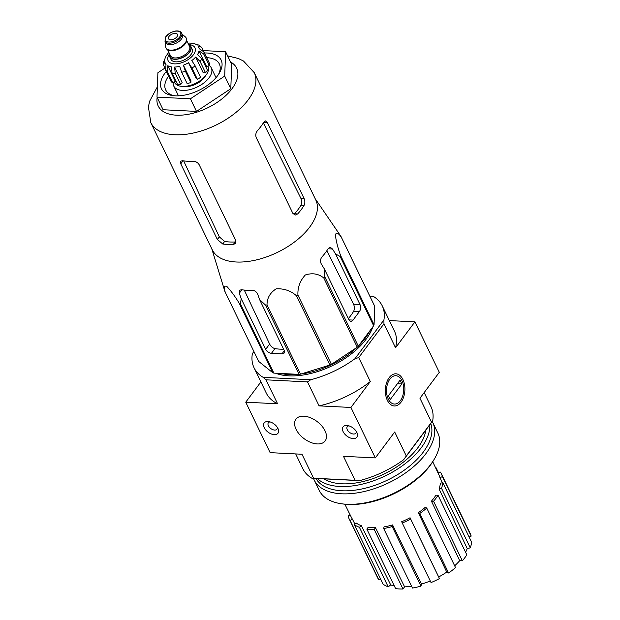 <?xml version="1.0" encoding="UTF-8"?>
<svg xmlns="http://www.w3.org/2000/svg" width="620" height="620" viewBox="0 0 620 620"><rect width="100%" height="100%" fill="white"/><g stroke="black" fill="none" stroke-linecap="round" stroke-linejoin="round"><path stroke-width="0.93" d="M157.379 86.808L149.637 101.215L148.389 106.896L150.8 122.628L212.311 249.868A57.443 30.597 -25.8 0 0 256.192 259.966A57.443 30.597 -25.8 0 0 309.651 227.153A57.443 30.597 -25.8 0 0 315.743 199.873L254.239 72.633L243.482 61.016L238.32 58.474L227.602 55.877M225.238 292.214L258.711 361.452L272.862 372.791L239.39 303.544C235.205 296.592 230.989 290.865 226.757 286.363C224.238 285.417 223.735 287.362 225.238 292.214A64.232 34.209 -25.8 0 1 224.889 291.439L211.761 248.728M239.39 303.544A64.232 34.209 -25.8 0 0 240.413 303.878L241.226 298.724L265.685 349.324A4.968 2.929 -143.2 0 0 271.459 353.299L281.984 353.826A4.968 2.929 -143.2 0 0 284.13 353.02A4.968 2.929 -143.2 0 0 284.099 350.246L259.633 299.646L257.68 294.182C256.486 291.679 254.549 290.369 251.867 290.253A61.814 32.922 154.2 0 1 241.351 289.726L239.335 290.354L239.274 293.26L241.226 298.724M272.862 372.791A64.232 34.209 -25.8 0 0 273.893 373.116L299.072 374.379L265.592 305.133L259.633 299.646M265.592 305.133A64.232 34.209 -25.8 0 0 267.019 304.931C266.995 298.104 270.064 292.733 276.218 288.812C284.084 288.447 290.842 290.764 296.484 295.779A64.232 34.209 -25.8 0 0 297.933 295.089C297.553 287.494 300.018 280.79 305.319 274.978C312.325 272.722 318.486 273.722 323.787 277.977A64.232 34.209 -25.8 0 0 324.857 276.993L324.345 268.917L348.804 319.517A4.968 3.007 92.9 0 0 350.959 321.269A4.968 3.007 92.9 0 0 353.036 320.091L359.429 311.527A4.968 3.007 92.9 0 0 360.003 304.536L335.544 253.937L332.49 249L330.173 247.24L328.321 248.426A61.814 32.922 154.2 0 1 321.92 256.99C320.292 259.144 320.083 261.477 321.292 263.981L324.345 268.917M299.072 374.379A64.232 34.209 -25.8 0 0 300.499 374.17L329.956 365.017A64.232 34.209 -25.8 0 0 331.406 364.335L357.26 347.216A64.232 34.209 -25.8 0 0 358.329 346.239L373.651 325.748L340.171 256.502L335.544 253.937M340.171 256.502A64.232 34.209 -25.8 0 0 340.589 255.487C337.784 247.775 336.04 240.854 335.358 234.748C336.389 232.19 338.357 232.981 341.263 237.111A64.232 34.209 -25.8 0 0 340.915 236.336L315.192 198.733M326.895 250.635L353.54 304.211C354.632 306.722 354.679 309.062 353.679 311.24L359.429 311.527M348.355 318.587A55.397 29.504 -25.8 0 0 353.679 311.24M373.651 325.748A64.232 34.209 -25.8 0 0 374.062 324.733L374.736 306.358A64.232 34.209 -25.8 0 0 374.387 305.583L340.915 236.336M300.499 374.17L267.019 304.931M273.893 373.116L240.413 303.878M329.956 365.017L296.484 295.779M331.406 364.335L297.933 295.089M357.26 347.216L323.787 277.977M358.329 346.239L324.857 276.993M374.062 324.733L340.589 255.487M374.736 306.358L341.263 237.111M283.596 349.207A55.397 29.504 -25.8 0 1 274.962 348.626C272.684 348.006 270.901 346.479 269.623 344.061L244.28 290.067M275.551 373.201A60.419 32.178 -25.8 0 0 284.673 375.464A60.419 32.178 -25.8 0 0 366.126 339.202A60.419 32.178 -25.8 0 0 369.226 334.591A60.419 32.178 -25.8 0 0 372.884 326.771M374.216 320.563A60.419 32.178 -25.8 0 0 374.31 318.161M369.032 334.924A59.598 31.736 -25.8 0 0 372.535 327.228M276.187 373.232A59.598 31.736 -25.8 0 0 285.053 375.519M325.004 430.776A18.213 10.757 36.8 0 1 325.12 440.96A18.213 10.757 36.8 0 1 304.094 438.666A18.213 10.757 36.8 0 1 295.949 419.151A18.213 10.757 36.8 0 1 310.387 417.71A18.213 10.757 36.8 0 1 325.004 430.776M277.93 428.42A8.61 5.084 36.8 0 1 278.016 428.614A8.61 5.084 36.8 0 1 273.901 434.612A8.61 5.084 36.8 0 1 264.035 427.234A8.61 5.084 36.8 0 1 268.623 421.585A8.61 5.084 36.8 0 1 277.93 428.42M356.818 432.373A8.61 5.084 36.8 0 1 356.911 432.558A8.61 5.084 36.8 0 1 352.788 438.557A8.61 5.084 36.8 0 1 342.922 431.187A8.61 5.084 36.8 0 1 347.51 425.537A8.61 5.084 36.8 0 1 356.818 432.373M295.694 453.933L302.831 468.697A71.184 37.913 154.2 0 0 311.914 478.253L313.573 478.214L301.987 454.243L270.134 452.646L245.745 402.194L277.589 403.791L266.003 379.82L307.505 381.897L319.091 405.868L350.935 407.456L375.325 457.917L343.48 456.32L355.066 480.291L359.546 480.632A71.184 37.913 154.2 0 0 403.713 459.66L406.286 455.964L394.7 432L375.325 457.917M313.573 478.214L355.066 480.291M266.003 379.82L263.128 377.332L310.76 379.719L307.505 381.897M369.799 296.096L373.139 296.259A71.184 37.913 154.2 0 1 382.222 305.815A71.184 37.913 154.2 0 1 383.904 319.982L354.935 358.74A71.184 37.913 154.2 0 1 310.76 379.719M253.921 351.54L252.371 353.609A71.184 37.913 154.2 0 0 254.045 367.776L266.244 393.01A71.184 37.913 154.2 0 0 277.589 403.791M263.128 377.332A71.184 37.913 154.2 0 1 254.045 367.776M389.36 320.579L414.92 321.858L439.309 372.318L419.942 398.234L431.528 422.197L406.286 455.964M260.888 381.935L245.745 402.194M387.345 400.295A16.105 9.765 92.9 0 0 401.396 401.683A16.105 9.765 92.9 0 0 402.349 378.433A16.105 9.765 92.9 0 0 388.213 379.107A16.105 9.765 92.9 0 0 387.167 399.923A16.105 9.765 92.9 0 0 387.345 400.295M414.92 321.858L395.545 347.774L383.958 323.81L358.724 357.577L370.31 381.54L350.935 407.456M424.165 392.576L431.009 406.728A71.184 37.913 154.2 0 1 432.683 420.903L403.713 459.66M311.914 478.253L359.546 480.632M431.528 422.197L432.683 420.903M370.31 381.54A71.184 37.913 154.2 0 1 319.091 405.868M358.724 357.577L354.935 358.74M382.222 305.815L394.421 331.049A71.184 37.913 154.2 0 1 395.545 347.774M383.904 319.982L383.958 323.81M356.19 431.264A5.363 3.17 36.8 0 1 355.849 433.147A5.363 3.17 36.8 0 1 349.649 432.473A5.363 3.17 36.8 0 1 347.247 426.723A5.363 3.17 36.8 0 1 348.959 425.855M277.303 427.32A5.363 3.17 36.8 0 1 276.954 429.195A5.363 3.17 36.8 0 1 270.762 428.521A5.363 3.17 36.8 0 1 268.359 422.77A5.363 3.17 36.8 0 1 270.064 421.91M361.421 525.745L359.414 527.302A51.321 27.334 154.2 0 1 354.322 524.667L356.329 523.11A48.654 25.916 154.2 0 0 361.421 525.745L390.693 584.908A48.004 25.567 -25.8 0 0 394.336 585.962M390.693 584.908L388.197 586.838A51.321 27.334 154.2 0 1 383.106 584.211L354.322 524.667M380.641 579.103L378.851 579.956A51.321 27.334 154.2 0 1 377.797 578.119L349.013 518.576A51.321 27.334 154.2 0 1 348.029 515.918L350.161 514.902M438.115 473.137L440.363 472.068A51.321 27.334 154.2 0 1 441.417 473.905L470.2 533.448A51.321 27.334 154.2 0 1 471.185 536.106L469.146 537.075M471.611 542.182A51.321 27.334 154.2 0 1 470.293 547.855L467.232 548.553L439.053 488.878A48.654 25.916 154.2 0 0 440.371 483.205L442.827 482.639L471.611 542.182M465.589 552.25A48.004 25.567 -25.8 0 0 467.232 548.553M466.829 554.815A51.321 27.334 154.2 0 1 462.35 560.813L459.714 560.674L431.443 501.161A48.654 25.916 154.2 0 0 433.861 498.178A48.654 25.916 154.2 0 0 435.922 495.171L438.046 495.279L466.829 554.815M454.661 565.804A48.004 25.567 -25.8 0 0 459.714 560.674M455.529 567.602A51.321 27.334 154.2 0 1 448.578 572.996L446.749 572.051L418.322 512.701A48.654 25.916 154.2 0 0 425.281 507.307L426.746 508.067L455.529 567.602M410.06 517.754L410.649 519.048A51.321 27.334 154.2 0 1 402.271 523.024L401.683 521.73A48.654 25.916 154.2 0 0 410.06 517.754L438.696 576.972A48.004 25.567 -25.8 0 0 446.749 572.051M438.696 576.972L439.433 578.592A51.321 27.334 154.2 0 1 431.055 582.567L402.271 523.024M392.576 524.923L392.197 526.566A51.321 27.334 154.2 0 1 383.679 528.519L384.059 526.876A48.654 25.916 154.2 0 0 392.576 524.923L421.453 584.063A48.004 25.567 -25.8 0 0 430.28 580.971M421.453 584.063L420.98 586.101A51.321 27.334 154.2 0 1 412.463 588.054L383.679 528.519M375.495 527.729L374.201 529.457A51.321 27.334 154.2 0 1 366.839 529.093L368.133 527.364A48.654 25.916 154.2 0 0 375.495 527.729L404.596 586.853A48.004 25.567 -25.8 0 0 411.579 586.233M404.596 586.853L402.985 589A51.321 27.334 154.2 0 1 395.622 588.628L366.839 529.093M442.354 482.748L439.983 477.718A48.654 25.916 154.2 0 0 439.076 475.191L432.729 461.729M354.927 524.195L352.486 519.265A48.654 25.916 154.2 0 1 351.47 517.537L344.86 504.207M347.649 509.834L350.067 514.949M352.486 519.265L350.067 520.413L378.851 579.956M350.067 520.413A51.321 27.334 154.2 0 1 349.013 518.576M359.414 527.302L388.197 586.838M374.201 529.457L402.985 589M392.197 526.566L420.98 586.101M410.649 519.048L439.433 578.592M426.746 508.067A51.321 27.334 154.2 0 1 419.794 513.461L448.578 572.996M419.794 513.461L418.322 512.701M438.046 495.279A51.321 27.334 154.2 0 1 433.566 501.27L462.35 560.813M433.566 501.27L431.443 501.161M442.827 482.639A51.321 27.334 154.2 0 1 441.51 488.32L470.293 547.855M441.51 488.32L439.053 488.878M441.417 473.905A51.321 27.334 154.2 0 1 442.401 476.571L471.185 536.106M442.401 476.571L439.983 477.718M435.372 467.325A51.321 27.334 154.2 0 1 436.108 467.821L438.572 472.921M358.662 345.797A59.598 31.736 -25.8 0 0 365.103 338.412A59.598 31.736 -25.8 0 0 369.768 330.933M280.744 373.465A59.598 31.736 -25.8 0 0 298.204 374.333M300.948 374.031A59.598 31.736 -25.8 0 0 357.066 347.347M166.276 71.502A33.108 17.631 -25.8 0 0 172.965 95.612A33.108 17.631 -25.8 0 0 217.597 75.733A33.108 17.631 -25.8 0 0 219.294 73.214A33.108 17.631 -25.8 0 0 204.554 52.994M203.399 50.608L225.595 51.716L224.703 76.09L190.402 98.797L157 97.123L157.899 72.749L164.781 68.192M190.402 98.797L196.501 111.406L163.099 109.74L157 97.123M224.703 76.09L230.795 88.706L196.501 111.406M225.595 51.716L231.694 64.333L230.795 88.706M219.317 236.871L217.356 239.498L222.743 243.993A57.443 30.597 -25.8 0 0 233.26 244.52L235.158 241.978A53.545 28.512 -25.8 0 1 224.642 241.451L219.317 236.871L183.869 161.347M217.356 239.498L180.769 163.812L180.583 161.239L182.497 160.735A57.443 30.597 154.2 0 0 193.014 161.262C195.719 161.332 197.764 162.487 199.175 164.734L235.763 240.413L235.639 243.397L233.26 244.52M292.834 213.319L256.246 137.632C255.363 135.129 255.766 132.812 257.447 130.665A57.443 30.597 154.2 0 0 260.95 126.403A57.443 30.597 154.2 0 0 263.849 122.109L265.538 120.916L267.437 122.651L304.025 198.338C305.087 200.841 305.102 203.19 304.094 205.36A57.443 30.597 -25.8 0 1 301.196 209.661A57.443 30.597 -25.8 0 1 297.693 213.923L295.228 215.078L292.834 213.319M297.693 213.923L294.57 213.768A53.545 28.512 -25.8 0 0 300.971 205.204L304.094 205.36M263.136 122.434L300.808 198.175C301.901 200.686 301.956 203.027 300.971 205.204M216.504 77.12A29.799 15.872 -25.8 0 0 215.752 77.089M178.196 95.24A29.799 15.872 -25.8 0 0 177.754 95.852M218.426 74.57A29.799 15.872 -25.8 0 0 219.348 63.976A29.799 15.872 -25.8 0 0 206.817 57.675M168.539 76.183A29.799 15.872 -25.8 0 0 165.687 89.915A29.799 15.872 -25.8 0 0 174.561 95.775M313.457 478.33A65.883 35.092 -25.8 0 0 314.131 479.888L319.192 490.358A65.883 35.092 -25.8 0 0 342.015 503.843L343.542 504.045A64.232 34.209 -25.8 0 0 430.133 465.496A64.232 34.209 -25.8 0 0 433.427 460.598L434.217 459.273A65.883 35.092 -25.8 0 0 437.821 433L432.76 422.538A65.883 35.092 -25.8 0 0 432.225 421.507M342.015 503.843A65.883 35.092 -25.8 0 0 430.838 464.295A65.883 35.092 -25.8 0 0 434.217 459.273M314.131 479.888A65.883 35.092 -25.8 0 0 364.459 491.466A65.883 35.092 -25.8 0 0 425.777 453.832A65.883 35.092 -25.8 0 0 432.76 422.538M315.875 478.446A63.736 33.945 -25.8 0 0 365.072 488.242A63.736 33.945 -25.8 0 0 423.274 452.104A63.736 33.945 -25.8 0 0 430.737 423.499M317.254 478.516A63.736 33.945 -25.8 0 0 367.753 482.67A63.736 33.945 -25.8 0 0 421.205 447.811A63.736 33.945 -25.8 0 0 429.792 424.77M323.935 478.849A59.598 31.736 -25.8 0 0 337.575 483.422A59.598 31.736 -25.8 0 0 417.911 447.648A59.598 31.736 -25.8 0 0 420.972 443.106A59.598 31.736 -25.8 0 0 425.8 430.11M401.977 380.719A14.183 8.595 -87.1 0 1 402.124 381.052A14.183 8.595 -87.1 0 1 401.21 399.381A14.183 8.595 -87.1 0 1 388.763 399.978A14.183 8.595 -87.1 0 1 389.6 379.502A14.183 8.595 -87.1 0 1 401.977 380.719M400.047 380.184L401.876 383.966L390.197 399.59L388.368 395.808L400.047 380.184M397.389 383.741L401.876 383.966M188.681 44.663A11.757 6.262 154.2 0 1 190.906 46.601L192.123 49.12A11.757 6.262 154.2 0 1 184.264 59.877A11.757 6.262 154.2 0 1 170.957 59.349L169.741 56.831A11.757 6.262 154.2 0 1 169.601 53.886M176.948 36.774A4.968 2.643 -25.8 0 0 177.475 34.418A4.968 2.643 -25.8 0 0 171.856 34.193A4.968 2.643 -25.8 0 0 168.532 38.742A4.968 2.643 -25.8 0 0 172.329 39.61A4.968 2.643 -25.8 0 0 176.948 36.774M181.652 33.17L182.389 34.689A9.269 4.937 154.2 0 1 176.189 43.175A9.269 4.937 154.2 0 1 165.695 42.764L164.959 41.245A9.269 4.937 154.2 0 0 175.46 41.656A9.269 4.937 154.2 0 0 181.652 33.17C180.699 31.411 178.692 30.682 175.623 31L171.074 32.372L165.943 36.379L164.959 41.245M182.141 34.178L185.318 36.882A11.253 5.998 154.2 0 1 186.186 37.983A11.253 5.998 154.2 0 1 178.661 48.282A11.253 5.998 154.2 0 1 165.92 47.786A11.253 5.998 154.2 0 1 165.587 46.415L165.447 42.245M186.302 38.246A11.253 5.998 154.2 0 1 186.434 38.486A11.253 5.998 154.2 0 1 178.909 48.786A11.253 5.998 154.2 0 1 166.16 48.29A11.253 5.998 154.2 0 1 166.052 48.027M190.906 46.601A11.757 6.262 154.2 0 1 183.047 57.35A11.757 6.262 154.2 0 1 169.741 56.831M198.764 45.051L196.091 44.407A18.538 9.873 154.2 0 0 192.425 43.23L189.27 43.075A18.538 9.873 154.2 0 0 187.953 43.16M165.284 69.239L163.595 65.154L163.711 61.543L164.85 59.241A18.538 9.873 154.2 0 1 166.338 55.622L168.26 53.049A18.538 9.873 154.2 0 1 168.88 52.382M163.595 65.154L164.765 61.543A18.538 9.873 154.2 0 0 165.253 63.139L165.912 64.511M172.879 82.917L167.392 71.564L167.795 65.728L175.321 81.298L172.879 82.917A21.522 11.462 154.2 0 1 171.105 81.491L165.618 70.138L166.02 64.309A18.538 9.873 154.2 0 1 165.253 63.139M180.691 84.568L175.204 73.214L174.615 67.061L182.141 82.631L180.691 84.568A21.522 11.462 154.2 0 1 177.537 84.405L172.05 73.052L171.461 66.906A18.538 9.873 154.2 0 1 167.795 65.728M190.859 82.483L185.372 71.13L183.396 65.177L190.921 80.747L190.859 82.483A21.522 11.462 154.2 0 1 187.17 83.63L181.675 72.277L179.707 66.325A18.538 9.873 154.2 0 1 174.615 67.061M191.921 68.022A21.522 11.462 -25.8 0 0 195.161 65.875L200.655 77.229A21.522 11.462 154.2 0 1 197.416 79.368L191.921 68.022L188.55 62.736A18.538 9.873 154.2 0 1 183.396 65.177M195.161 65.875L191.789 60.59A18.538 9.873 154.2 0 0 195.625 57.087L200.043 61.419A21.522 11.462 -25.8 0 0 201.074 60.14A21.522 11.462 -25.8 0 0 201.957 58.853L197.548 54.521A18.538 9.873 154.2 0 0 199.036 50.894L203.856 54.25A21.522 11.462 -25.8 0 0 203.941 51.941L199.121 48.593A18.538 9.873 154.2 0 0 198.633 46.996L199.438 48.662M207.754 59.83L201.601 47.329L197.865 45.826A18.538 9.873 154.2 0 1 198.633 46.996M201.957 58.853L207.452 70.207A21.522 11.462 154.2 0 1 205.53 72.773L200.043 61.419M203.941 51.941L209.428 63.294A21.522 11.462 154.2 0 1 209.343 65.596L203.856 54.25M183.861 86.42A14.896 7.936 -25.8 0 0 204.352 77.539A14.896 7.936 -25.8 0 0 205.321 76.043M207.855 66.061L207.987 66.348A18.538 9.873 154.2 0 1 195.595 83.312A18.538 9.873 154.2 0 1 174.608 82.491L174.344 81.948M188.55 62.736L196.075 78.298L197.416 79.368M195.625 57.087L203.151 72.656L205.53 72.773M199.036 50.894L206.561 66.464L209.343 65.596M173.143 82.739A20.855 11.106 -25.8 0 0 173.74 86.017A20.855 11.106 -25.8 0 0 189.674 89.683A20.855 11.106 -25.8 0 0 209.087 77.771A20.855 11.106 -25.8 0 0 211.296 67.867A20.855 11.106 -25.8 0 0 209.351 65.542M353.54 304.211L360.003 304.536M328.104 248.775L332.49 249M349.006 319.889L353.036 320.091M284.301 350.726L281.984 353.826M274.962 348.626L271.459 353.299M269.623 344.061L265.685 349.324M241.862 289.796L239.274 293.26M157.155 97.433A43.54 23.188 -25.8 0 0 184.404 114.878A43.54 23.188 -25.8 0 0 231.981 88.769A43.54 23.188 -25.8 0 0 230.547 61.953M150.8 122.628A57.443 30.597 -25.8 0 0 194.68 132.726A57.443 30.597 -25.8 0 0 248.147 99.913A57.443 30.597 -25.8 0 0 254.239 72.633M183.008 160.812L180.769 163.812M224.642 241.451L222.743 243.993M263.632 122.458L267.437 122.651M300.808 198.175L304.025 198.338M169.578 53.824A14.896 7.936 -25.8 0 0 174.453 63.876A14.896 7.936 -25.8 0 0 193.378 54.831A14.896 7.936 -25.8 0 0 188.65 44.601M166.3 36.239A8.44 4.495 154.2 0 1 179.893 32.015A8.44 4.495 154.2 0 1 172.825 41.47A8.44 4.495 154.2 0 1 166.3 36.239M186.721 40.602L189.557 46.469A10.594 5.642 154.2 0 1 182.474 56.164A10.594 5.642 154.2 0 1 170.477 55.691L167.64 49.825M188.868 45.059A11.424 6.084 154.2 0 1 182.97 57.195A11.424 6.084 154.2 0 1 169.795 54.281M165.618 70.138A21.522 11.462 -25.8 0 0 167.392 71.564M172.05 73.052A21.522 11.462 -25.8 0 0 175.204 73.214M181.675 72.277A21.522 11.462 -25.8 0 0 185.372 71.13M165.92 47.786L166.16 48.29M186.186 37.983L186.434 38.486M201.601 47.322L198.772 45.043M216.039 77.671L211.296 67.867M178.483 95.829L173.74 86.017"/></g></svg>
